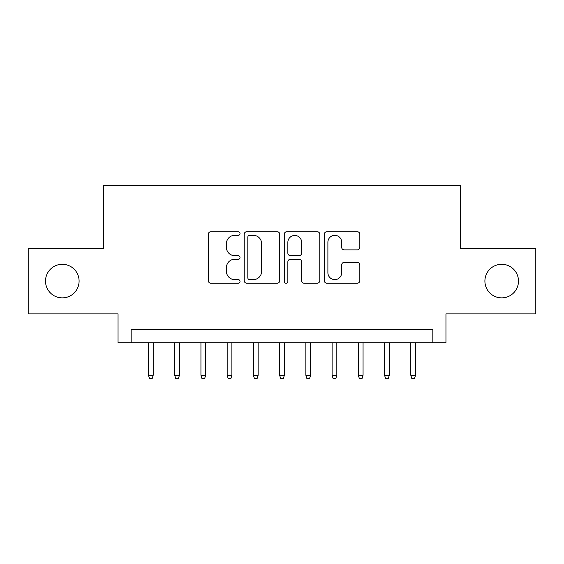 <?xml version="1.0" encoding="UTF-8"?>
<svg xmlns="http://www.w3.org/2000/svg" width="564" height="564" viewBox="0 0 564 564"><rect width="100%" height="100%" fill="white"/><g stroke="black" fill="none" stroke-linecap="round" stroke-linejoin="round"><path stroke-width="0.85" d="M240.031 233.524A1.805 1.805 0 0 0 238.227 231.726L210.865 231.726A2.573 2.573 0 0 0 208.292 234.3L208.292 280.646A2.573 2.573 0 0 0 210.865 283.22L238.227 283.22A1.805 1.805 0 0 0 240.031 281.422A1.805 1.805 0 0 0 238.227 279.617L234.687 279.617A8.241 8.241 0 0 1 226.446 271.376L226.446 267.512A8.241 8.241 0 0 1 234.687 259.278L238.227 259.278A1.805 1.805 0 0 0 240.031 257.473A1.805 1.805 0 0 0 238.227 255.668L234.687 255.668A8.241 8.241 0 0 1 226.446 247.434L226.446 243.57A8.241 8.241 0 0 1 234.687 235.329L238.227 235.329A1.805 1.805 0 0 0 240.031 233.524M484.906 281.083A16.786 16.786 0 0 0 501.699 297.87A16.786 16.786 0 0 0 518.485 281.083A16.786 16.786 0 0 0 501.699 264.29A16.786 16.786 0 0 0 484.906 281.083M45.515 281.083A16.786 16.786 0 0 0 62.301 297.87A16.786 16.786 0 0 0 79.094 281.083A16.786 16.786 0 0 0 62.301 264.29A16.786 16.786 0 0 0 45.515 281.083M357.252 249.873A2.573 2.573 0 0 0 359.825 247.3L359.825 234.3A2.573 2.573 0 0 0 357.252 231.726L326.866 231.726A2.573 2.573 0 0 0 324.293 234.3L324.293 280.646A2.573 2.573 0 0 0 326.866 283.22L357.252 283.22A2.573 2.573 0 0 0 359.825 280.646L359.825 264.939A2.573 2.573 0 0 0 357.252 262.366L344.251 262.366A2.573 2.573 0 0 0 341.671 264.939L341.671 272.729A6.888 6.888 0 0 1 334.783 279.617A6.888 6.888 0 0 1 327.895 272.729L327.895 242.217A6.888 6.888 0 0 1 334.783 235.329A6.888 6.888 0 0 1 341.671 242.217L341.671 247.3A2.573 2.573 0 0 0 344.251 249.873L357.252 249.873M432.835 342.729L445.955 342.729L445.955 313.873L535.8 313.873L535.8 248.294L460.379 248.294L460.379 185.33L103.621 185.33L103.621 248.294L28.2 248.294L28.2 313.873L118.045 313.873L118.045 342.729L432.835 342.729L432.835 329.609L131.165 329.609L131.165 342.729M279.744 234.3A2.573 2.573 0 0 0 277.171 231.726L246.785 231.726A2.573 2.573 0 0 0 244.212 234.3L244.212 280.646A2.573 2.573 0 0 0 246.785 283.22L277.171 283.22A2.573 2.573 0 0 0 279.744 280.646L279.744 234.3M286.829 231.726L317.215 231.726A2.573 2.573 0 0 1 319.788 234.3L319.788 280.646A2.573 2.573 0 0 1 317.215 283.22L304.207 283.22A2.573 2.573 0 0 1 301.634 280.646L301.634 261.851A2.573 2.573 0 0 0 299.061 259.278L290.432 259.278A2.573 2.573 0 0 0 287.859 261.851L287.859 281.422A1.805 1.805 0 0 1 286.054 283.22A1.805 1.805 0 0 1 284.256 281.422L284.256 234.3A2.573 2.573 0 0 1 286.829 231.726M249.619 235.329A1.805 1.805 0 0 0 247.822 237.134L247.822 277.812A1.805 1.805 0 0 0 249.619 279.617L253.356 279.617A8.241 8.241 0 0 0 261.597 271.376L261.597 243.57A8.241 8.241 0 0 0 253.356 235.329L249.619 235.329M301.634 242.344A6.888 6.888 0 0 0 294.746 235.456A6.888 6.888 0 0 0 287.859 242.344L287.859 253.095A2.573 2.573 0 0 0 290.432 255.668L299.061 255.668A2.573 2.573 0 0 0 301.634 253.095L301.634 242.344M153.196 375.257L152.146 378.67L149.523 378.67L148.473 375.257L153.196 375.257L153.196 342.729M148.473 375.257L148.473 342.729M179.43 375.257L178.379 378.67L175.756 378.67L174.706 375.257L179.43 375.257L179.43 342.729M174.706 375.257L174.706 342.729M205.663 375.257L204.612 378.67L201.99 378.67L200.939 375.257L205.663 375.257L205.663 342.729M200.939 375.257L200.939 342.729M231.896 375.257L230.845 378.67L228.223 378.67L227.172 375.257L231.896 375.257L231.896 342.729M227.172 375.257L227.172 342.729M258.129 375.257L257.078 378.67L254.456 378.67L253.405 375.257L258.129 375.257L258.129 342.729M253.405 375.257L253.405 342.729M284.362 375.257L283.311 378.67L280.689 378.67L279.638 375.257L284.362 375.257L284.362 342.729M279.638 375.257L279.638 342.729M310.595 375.257L309.544 378.67L306.922 378.67L305.871 375.257L310.595 375.257L310.595 342.729M305.871 375.257L305.871 342.729M336.828 375.257L335.777 378.67L333.155 378.67L332.104 375.257L336.828 375.257L336.828 342.729M332.104 375.257L332.104 342.729M363.061 375.257L362.01 378.67L359.388 378.67L358.337 375.257L363.061 375.257L363.061 342.729M358.337 375.257L358.337 342.729M389.294 375.257L388.243 378.67L385.621 378.67L384.57 375.257L389.294 375.257L389.294 342.729M384.57 375.257L384.57 342.729M415.527 375.257L414.477 378.67L411.854 378.67L410.803 375.257L415.527 375.257L415.527 342.729M410.803 375.257L410.803 342.729"/></g></svg>
